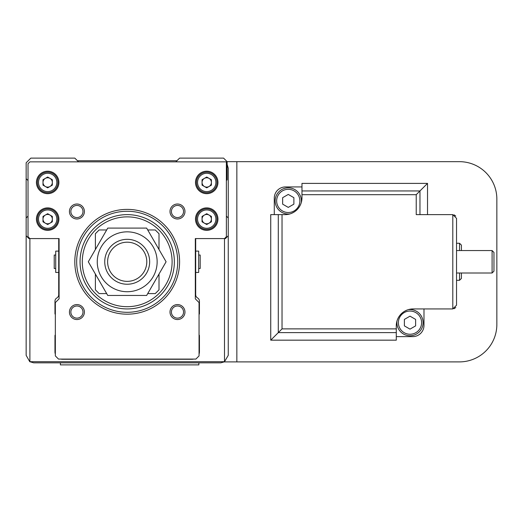 <?xml version="1.0" encoding="UTF-8"?>
<svg xmlns="http://www.w3.org/2000/svg" width="523" height="523" viewBox="0 0 523 523"><rect width="100%" height="100%" fill="white"/><g stroke="black" fill="none" stroke-linecap="round" stroke-linejoin="round"><path stroke-width="0.78" d="M198.681 268.515L200.178 268.515L200.178 255.041L198.681 255.041M195.687 272.444L198.681 272.444L198.681 251.112L195.687 251.112M58.713 272.444L55.719 272.444L55.719 251.112L58.713 251.112M55.719 268.515L54.222 268.515L54.222 255.041L55.719 255.041M228.25 235.768L228.25 355.346L224.504 361.707L224.504 238.58L225.439 238.58L228.25 235.768L228.25 217.993L226.374 216.123M226.374 180.566L227.126 179.82L227.126 161.666L223.569 158.109L179.592 158.109L175.852 161.855M78.548 161.855L74.802 158.109L30.831 158.109L26.15 162.79L26.15 178.696L28.02 180.566M28.02 216.123L26.15 217.993L26.15 235.768L28.955 238.58L29.889 238.58L29.889 361.707L224.504 361.707M58.713 238.58L58.713 294.717A3.739 3.739 0 0 1 56.837 297.953A3.739 3.739 0 0 0 54.967 301.196L54.967 313.617A1.124 1.124 0 0 0 55.34 314.454M55.34 334.857A1.124 1.124 0 0 0 54.967 335.694L54.967 351.789A7.485 7.485 0 0 0 55.34 354.123M60.792 359.085A7.485 7.485 0 0 0 62.453 359.275L191.948 359.275A7.485 7.485 0 0 0 193.608 359.085M199.054 354.123A7.485 7.485 0 0 0 199.433 351.789L199.433 335.694A1.124 1.124 0 0 0 199.054 334.857M199.054 314.454A1.124 1.124 0 0 0 199.433 313.617L199.433 301.196A3.739 3.739 0 0 0 197.557 297.953A3.739 3.739 0 0 1 195.687 294.717L195.687 238.58M176.977 160.731L77.424 160.731M224.583 361.785L220.765 362.831L33.635 362.831L29.889 361.707M29.818 361.785L26.15 355.346L26.15 235.768M26.15 217.993L26.15 178.696M228.25 217.993L228.25 168.216L227.126 164.274M496.85 324.469L496.85 199.093A37.427 37.427 0 0 0 459.423 161.666L236.854 161.666L236.854 361.896L459.423 361.896A37.427 37.427 0 0 0 496.85 324.469M236.854 161.666L227.126 161.666M224.387 361.896L236.854 361.896M452.8 308.936L452.8 214.626L456.54 218.366L456.54 305.197L452.8 308.936L413.131 308.936A16.841 16.841 0 0 0 396.29 325.777L396.29 340.166L270.737 340.172L270.737 214.626L285.133 214.626A16.841 16.841 0 0 0 301.974 197.786L301.974 183.39L427.52 183.396L416.23 194.68L301.974 194.68M456.54 273.006L492.097 273.006L492.097 250.556L456.54 250.556M492.097 250.556L493.967 252.426L493.967 271.136L492.097 273.006M456.54 280.308L459.534 280.308L459.534 273.006M456.54 243.254L459.534 243.254L459.534 250.556M459.534 243.254L461.41 245.124L461.41 250.556M461.41 273.006L461.41 278.432L459.534 280.308M409.999 309.551A13.101 13.101 0 0 1 423.1 322.645A13.101 13.101 0 0 1 409.999 335.746A13.101 13.101 0 0 1 397.022 320.861C398.879 315.258 402.612 311.531 408.208 309.668A13.101 13.101 0 0 1 409.999 309.551M409.999 311.048A11.604 11.604 0 0 1 421.603 322.645A11.604 11.604 0 0 1 409.999 334.249A11.604 11.604 0 0 1 398.395 322.645A11.604 11.604 0 0 1 409.999 311.048M288.265 189.313A11.604 11.604 0 0 1 299.869 200.917A11.604 11.604 0 0 1 288.265 212.515A11.604 11.604 0 0 1 276.66 200.917A11.604 11.604 0 0 1 288.265 189.313M290.056 213.887A13.101 13.101 0 0 1 275.163 200.917A13.101 13.101 0 0 1 288.265 187.816A13.101 13.101 0 0 1 301.241 202.702C299.385 208.304 295.652 212.031 290.056 213.887M409.999 316.167L404.384 319.409L404.384 325.888L409.999 329.13L415.615 325.888L415.615 319.409L409.999 316.167M288.265 194.432L282.649 197.674L282.649 204.153L288.265 207.396L293.88 204.153L293.88 197.674L288.265 194.432M454.082 308.714L455.768 307.478M455.768 216.084L454.082 214.848M301.974 186.927L285.506 186.927A11.225 11.225 0 0 0 274.281 198.158L274.281 214.626M396.29 336.629L412.758 336.629A11.225 11.225 0 0 0 423.983 325.404L423.983 308.936M396.29 340.166L270.744 340.166L282.034 328.882L282.034 214.626M452.8 214.626L416.23 214.626L416.23 194.68M427.52 183.396L427.52 214.626L427.526 183.39L301.974 183.39M196.439 219.117A10.29 10.29 0 0 0 206.729 229.407A10.29 10.29 0 0 0 217.019 219.117A10.29 10.29 0 0 0 206.729 208.821A10.29 10.29 0 0 0 196.439 219.117A10.29 10.29 0 0 1 206.729 208.821A10.29 10.29 0 0 1 217.019 219.117M217.954 219.117A11.225 11.225 0 0 0 206.729 207.886A11.225 11.225 0 0 0 195.497 219.117A11.225 11.225 0 0 0 206.729 230.342A11.225 11.225 0 0 0 217.954 219.117M37.375 182.435A10.29 10.29 0 0 0 47.671 192.732A10.29 10.29 0 0 0 57.961 182.435A10.29 10.29 0 0 0 47.671 172.145A10.29 10.29 0 0 0 37.375 182.435A10.29 10.29 0 0 1 47.671 172.145A10.29 10.29 0 0 1 57.961 182.435M58.896 182.435A11.225 11.225 0 0 0 47.671 171.211A11.225 11.225 0 0 0 36.44 182.435A11.225 11.225 0 0 0 47.671 193.667A11.225 11.225 0 0 0 58.896 182.435M196.439 182.435A10.29 10.29 0 0 0 206.729 192.732A10.29 10.29 0 0 0 217.019 182.435A10.29 10.29 0 0 0 206.729 172.145A10.29 10.29 0 0 0 196.439 182.435A10.29 10.29 0 0 1 206.729 172.145A10.29 10.29 0 0 1 217.019 182.435M217.954 182.435A11.225 11.225 0 0 0 206.729 171.211A11.225 11.225 0 0 0 195.497 182.435A11.225 11.225 0 0 0 206.729 193.667A11.225 11.225 0 0 0 217.954 182.435M37.375 219.117A10.29 10.29 0 0 0 47.671 229.407A10.29 10.29 0 0 0 57.961 219.117A10.29 10.29 0 0 0 47.671 208.821A10.29 10.29 0 0 0 37.375 219.117A10.29 10.29 0 0 1 47.671 208.821A10.29 10.29 0 0 1 57.961 219.117M58.896 219.117A11.225 11.225 0 0 0 47.671 207.886A11.225 11.225 0 0 0 36.44 219.117A11.225 11.225 0 0 0 47.671 230.342A11.225 11.225 0 0 0 58.896 219.117M204.388 215.064A4.681 4.681 0 0 0 204.388 223.164A4.681 4.681 0 0 0 211.403 219.117A4.681 4.681 0 0 0 204.388 215.064M45.331 215.064A4.681 4.681 0 0 0 45.331 223.164A4.681 4.681 0 0 0 52.346 219.117A4.681 4.681 0 0 0 45.331 215.064M204.388 178.389A4.681 4.681 0 0 0 204.388 186.489A4.681 4.681 0 0 0 211.403 182.435A4.681 4.681 0 0 0 204.388 178.389M45.331 178.389A4.681 4.681 0 0 0 45.331 186.489A4.681 4.681 0 0 0 52.346 182.435A4.681 4.681 0 0 0 45.331 178.389M74.802 261.781A52.398 52.398 0 0 0 127.2 314.179A52.398 52.398 0 0 0 179.592 261.781A52.398 52.398 0 0 0 127.2 209.383A52.398 52.398 0 0 0 74.802 261.781M76.672 261.781A50.522 50.522 0 0 0 127.2 312.303A50.522 50.522 0 0 0 177.722 261.781A50.522 50.522 0 0 0 127.2 211.259A50.522 50.522 0 0 0 76.672 261.781M174.355 261.781A47.155 47.155 0 0 0 127.2 214.626A47.155 47.155 0 0 0 80.045 261.781A47.155 47.155 0 0 0 127.2 308.936A47.155 47.155 0 0 0 174.355 261.781M82.987 312.061A6.067 6.067 0 0 0 76.92 305.994A6.067 6.067 0 0 0 70.853 312.061A6.067 6.067 0 0 0 76.92 318.128A6.067 6.067 0 0 0 82.987 312.061M84.406 312.061A7.485 7.485 0 0 0 76.92 304.576A7.485 7.485 0 0 0 69.435 312.061A7.485 7.485 0 0 0 76.92 319.546A7.485 7.485 0 0 0 84.406 312.061M82.987 211.501A6.067 6.067 0 0 0 76.92 205.434A6.067 6.067 0 0 0 70.853 211.501A6.067 6.067 0 0 0 76.92 217.568A6.067 6.067 0 0 0 82.987 211.501M84.406 211.501A7.485 7.485 0 0 0 76.92 204.016A7.485 7.485 0 0 0 69.435 211.501A7.485 7.485 0 0 0 76.92 218.987A7.485 7.485 0 0 0 84.406 211.501M183.547 211.501A6.067 6.067 0 0 0 177.48 205.434A6.067 6.067 0 0 0 171.413 211.501A6.067 6.067 0 0 0 177.48 217.568A6.067 6.067 0 0 0 183.547 211.501M184.965 211.501A7.485 7.485 0 0 0 177.48 204.016A7.485 7.485 0 0 0 169.995 211.501A7.485 7.485 0 0 0 177.48 218.987A7.485 7.485 0 0 0 184.965 211.501M183.547 312.061A6.067 6.067 0 0 0 177.48 305.994A6.067 6.067 0 0 0 171.413 312.061A6.067 6.067 0 0 0 177.48 318.128A6.067 6.067 0 0 0 183.547 312.061M184.965 312.061A7.485 7.485 0 0 0 177.48 304.576A7.485 7.485 0 0 0 169.995 312.061A7.485 7.485 0 0 0 177.48 319.546A7.485 7.485 0 0 0 184.965 312.061M47.671 187.842L52.346 185.142L52.346 179.735L47.671 177.036L42.991 179.735L42.991 185.142L47.671 187.842M206.729 187.842L211.403 185.142L211.403 179.735L206.729 177.036L202.048 179.735L202.048 185.142L206.729 187.842M47.671 224.517L52.346 221.817L52.346 216.417L47.671 213.711L42.991 216.417L42.991 221.817L47.671 224.517M206.729 224.517L211.403 221.817L211.403 216.417L206.729 213.711L202.048 216.417L202.048 221.817L206.729 224.517M224.504 238.58L226.374 236.703L226.374 161.855L29.889 161.855L28.02 163.725L28.02 236.703L29.889 238.58L59.086 238.58L59.086 298.829L55.34 302.575L55.34 355.908L58.524 359.085L195.877 359.085L199.054 355.908L199.054 302.575L195.314 298.829L195.314 238.58L224.504 238.58M82.288 261.781A44.913 44.913 0 0 0 127.2 306.694A44.913 44.913 0 0 0 172.106 261.781A44.913 44.913 0 0 0 127.2 216.868A44.913 44.913 0 0 0 82.288 261.781M107.614 261.781A19.586 19.586 0 0 0 127.2 281.367A19.586 19.586 0 0 0 146.786 261.781A19.586 19.586 0 0 0 127.2 242.195A19.586 19.586 0 0 0 107.614 261.781M104.744 261.781A22.456 22.456 0 0 0 127.2 284.237A22.456 22.456 0 0 0 149.656 261.781A22.456 22.456 0 0 0 127.2 239.325A22.456 22.456 0 0 0 104.744 261.781M147.728 293.593L155.266 293.593L159.012 289.847L159.012 274.045M159.012 249.517L159.012 233.709L155.266 229.97L147.728 229.97M106.672 229.97L99.128 229.97L95.389 233.709L95.389 249.517M95.389 274.045L95.389 289.847L99.128 293.593L106.672 293.593M97.258 261.781A29.942 29.942 0 0 0 127.2 291.723A29.942 29.942 0 0 0 157.142 261.781A29.942 29.942 0 0 0 127.2 231.839A29.942 29.942 0 0 0 97.258 261.781M107.751 295.462L88.302 261.781L107.751 228.1L146.643 228.1L166.092 261.781L146.643 295.462L107.751 295.462M198.858 362.831L198.858 364.891L60.387 364.891L60.387 362.831M396.29 332.615L278.295 332.615L278.295 214.626M396.29 328.882L282.034 328.882M419.969 214.626L419.969 190.947L301.974 190.947M270.744 340.166L270.744 214.626M197.557 219.117A9.172 9.172 0 0 0 206.729 228.283A9.172 9.172 0 0 0 215.894 219.117A9.172 9.172 0 0 0 206.729 209.945A9.172 9.172 0 0 0 197.557 219.117M38.499 182.435A9.172 9.172 0 0 0 47.671 191.608A9.172 9.172 0 0 0 56.837 182.435A9.172 9.172 0 0 0 47.671 173.27A9.172 9.172 0 0 0 38.499 182.435M197.557 182.435A9.172 9.172 0 0 0 206.729 191.608A9.172 9.172 0 0 0 215.894 182.435A9.172 9.172 0 0 0 206.729 173.27A9.172 9.172 0 0 0 197.557 182.435M38.499 219.117A9.172 9.172 0 0 0 47.671 228.283A9.172 9.172 0 0 0 56.837 219.117A9.172 9.172 0 0 0 47.671 209.945A9.172 9.172 0 0 0 38.499 219.117"/></g></svg>
